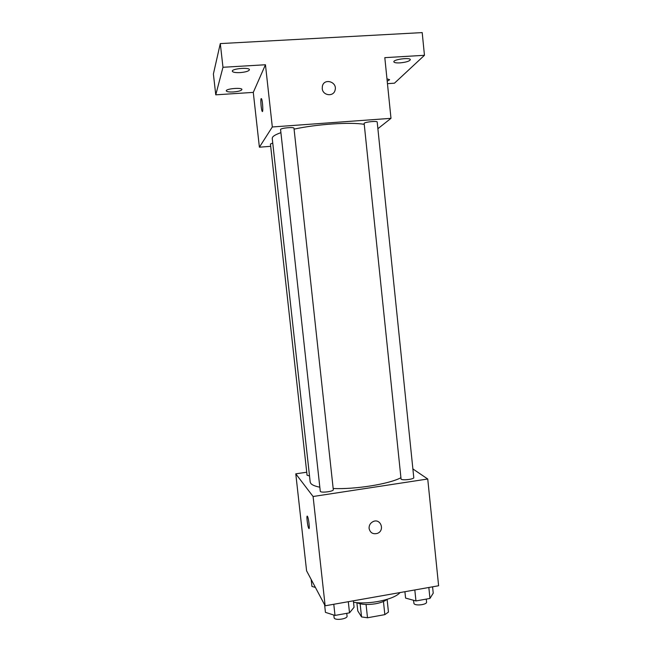 <?xml version="1.0" encoding="UTF-8"?>
<svg xmlns="http://www.w3.org/2000/svg" width="652" height="652" viewBox="0 0 652 652"><rect width="100%" height="100%" fill="white"/><g stroke="black" fill="none" stroke-linecap="round" stroke-linejoin="round"><path stroke-width="0.98" d="M383.449 601.486L384.843 614.64L388.453 612.073L387.109 599.367M384.843 614.64L367.5 617.77L361.55 616.922L357.769 610.891L356.88 602.701M366.074 604.486L367.5 617.77M360.132 603.801L361.55 616.922M387.027 599.4C384.598 601.323 380.776 602.782 375.552 603.76C367.475 605.015 361.208 604.632 356.75 602.635M353.523 602.269C369.366 604.812 394.289 599.522 400.01 592.57M412.879 468.927L427.736 479L438.609 585.757L325.144 605.798L306.587 570.818L295.78 473.833L306.725 472.219M427.736 479L313.09 496.506L325.144 605.798M369.089 528.454C368.95 525.39 370.238 523.124 372.968 521.657C380.589 517.794 385.308 530.589 377.312 533.401C372.911 534.469 370.173 532.814 369.089 528.454C370.173 532.814 372.911 534.469 377.312 533.401L377.312 533.401C385.308 530.589 380.589 517.786 372.96 521.649M280.841 132.698C276.309 134.279 273.555 135.779 272.585 137.181L272.234 138.346L310.189 482.04L310.808 483.442C312.08 484.998 315.063 486.245 319.757 487.174M333.172 488.519C355.479 489.465 388.551 484.151 400.752 477.834M313.09 496.506L295.78 473.833M401.07 479.147C402.643 480.638 414.297 479.212 413.775 477.598L377.198 122.038C377.435 120.726 365.43 121.875 364.134 123.285L401.07 479.147M320.287 491.412C321.289 493.099 333.865 491.429 333.302 489.685L293.979 128.248C294.199 126.83 281.232 127.963 280.556 129.422L320.287 491.412M309.513 475.944L307.059 475.226L270.433 144.027L272.748 143.024M307.442 516.327L307.491 516.417C308.746 518.405 310.042 530.858 308.73 528.275C307.508 526.343 306.204 514.241 307.442 516.327M308.738 528.275L308.73 528.275C307.671 526.62 306.342 516.009 307.222 516.156M294.076 129.145C316.318 124.206 350.613 121.908 364.052 124.328M377.883 128.697L390.988 118.338L272.316 126.977L259.39 147.197L270.686 146.325M272.316 126.977L265.454 64.752L222.976 67.278L220.294 43.594L422.203 32.6L424.452 55.298L384.81 57.653L390.988 118.338M322.235 88.525L322.381 86.211C324.109 77.694 337.589 81.924 335.071 90.155C333.588 97.075 322.675 95.714 322.235 88.525M220.294 43.594L213.391 74.01L215.771 94.833L253.286 92.388L259.39 147.197M387.459 83.652L394.452 83.195L424.452 55.298M265.454 64.752L253.286 92.388M261.118 98.615L261.509 98.705C262.699 100.661 263.351 113.831 262.145 111.256C261.224 109.813 260.401 99.707 261.118 98.615C260.409 99.707 261.232 109.813 262.153 111.256L262.389 111.492M322.381 86.211C324.109 77.702 337.589 81.924 335.071 90.155C333.588 97.075 322.675 95.714 322.235 88.533M399.961 62.885C396.22 63.057 394.191 62.698 393.849 61.818C393.164 59.422 410.507 57.18 410.328 59.691C409.529 61.223 406.074 62.29 399.961 62.885M386.97 78.835L389.611 79.723L387.215 81.231M240.156 72.6C235.462 72.788 232.845 72.331 232.308 71.231C231.574 68.639 249.586 67.066 249.423 69.731C248.893 71.141 245.804 72.095 240.156 72.6M233.506 91.948C229.178 92.152 226.766 91.785 226.277 90.856C225.625 88.705 242.096 87.27 241.925 89.495C241.444 90.669 238.632 91.484 233.506 91.948M222.976 67.278L215.771 94.833M315.405 587.444L311.941 586.425L311.159 579.441M353.368 600.81L354.069 607.256L349.513 612.839L335.006 615.439L325.438 612.358L324.598 604.763M348.307 601.706L349.513 612.839M333.783 604.274L335.006 615.439M333.791 615.048L334.183 618.006C335.291 620.761 347.728 618.911 347.06 616.099L346.758 613.336M432.578 586.824L433.23 593.165L429.961 598.438L415.952 600.94L405.577 598.088L404.908 591.706M428.837 587.485L429.961 598.438M414.819 589.962L415.952 600.94M413.466 600.256L414.004 603.67C415.658 606.148 427.199 604.632 426.571 602.024L426.269 599.098"/></g></svg>
